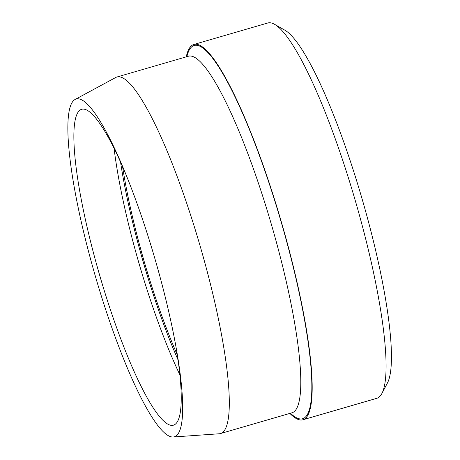 <?xml version="1.0" encoding="UTF-8"?>
<svg xmlns="http://www.w3.org/2000/svg" width="460" height="460" viewBox="0 0 460 460"><rect width="100%" height="100%" fill="white"/><g stroke="black" fill="none" stroke-linecap="round" stroke-linejoin="round"><path stroke-width="0.69" d="M122.567 166.572A164.473 29.026 -106.2 0 0 136.81 234.479A164.473 29.026 -106.2 0 0 177.295 354.901M125.246 172.793A164.473 29.026 -106.2 0 0 80.632 109.721A164.473 29.026 -106.2 0 0 92.057 247.48A164.473 29.026 -106.2 0 0 172.35 425.373A164.473 29.026 -106.2 0 0 176.22 348.214M163.219 289.029A175.875 31.038 -106.2 0 0 124.045 169.878A175.875 31.038 -106.2 0 0 75.089 99.469A175.875 31.038 -106.2 0 0 87.308 246.778A175.875 31.038 -106.2 0 0 173.167 437A175.875 31.038 -106.2 0 0 176.767 351.319A175.875 31.038 -106.2 0 0 163.219 289.029M75.089 99.469L115.748 77.487A185.644 32.763 73.8 0 1 116.909 77.01A185.644 32.763 73.8 0 1 208.777 277.581A185.644 32.763 73.8 0 1 220.512 433.55A185.644 32.763 73.8 0 1 219.276 433.768L173.167 437M186.26 56.856A195.414 34.488 73.8 0 1 193.873 44.471A195.414 34.488 73.8 0 1 290.576 255.599A195.414 34.488 73.8 0 1 302.933 419.779A195.414 34.488 73.8 0 1 289.863 413.396M193.873 44.471L267.76 23A195.414 34.488 73.8 0 1 274.58 24.317A195.414 34.488 73.8 0 1 364.464 234.128A195.414 34.488 73.8 0 1 381.869 393.541A195.414 34.488 73.8 0 1 376.815 398.308L302.933 419.779M274.58 24.317L284.907 30.21A186.731 32.953 73.8 0 1 370.794 230.696A186.731 32.953 73.8 0 1 387.429 383.03L381.869 393.541M114.068 148.333A173.702 30.653 -106.2 0 0 131.1 234.45A173.702 30.653 -106.2 0 0 179.889 374.86M120.537 161.995A170.516 30.09 -106.2 0 0 135.504 233.749A170.516 30.09 -106.2 0 0 178.026 359.852M116.909 77.01L188.393 56.235A185.644 32.763 73.8 0 1 280.261 256.806A185.644 32.763 73.8 0 1 291.996 412.781L292.882 412.695M186.863 56.678A194.333 34.293 73.8 0 1 290.346 255.467A194.333 34.293 73.8 0 1 290.467 413.224M220.512 433.55L291.996 412.781M188.393 56.235L189.186 55.832"/></g></svg>
